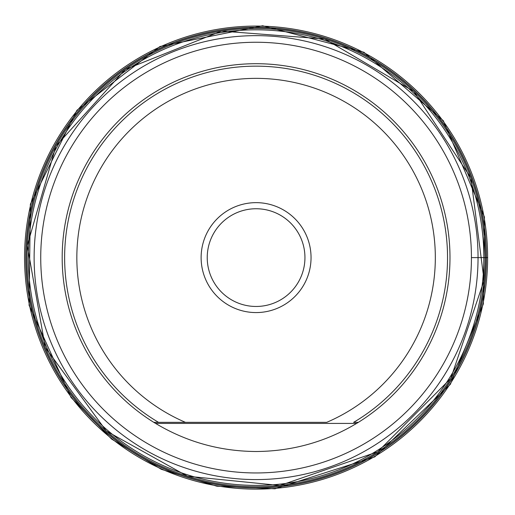 <?xml version="1.0" encoding="UTF-8"?>
<svg xmlns="http://www.w3.org/2000/svg" width="515" height="515" viewBox="0 0 515 515"><rect width="100%" height="100%" fill="white"/><g stroke="black" fill="none" stroke-linecap="round" stroke-linejoin="round"><path stroke-width="0.77" d="M155.569 423.42L153.818 422.345L155.569 423.42C186.52 441.922 220.027 451.282 256.084 451.507C292.147 451.282 325.654 441.922 356.605 423.42L358.356 422.345A193.898 193.898 0 0 0 403.284 131.396A193.898 193.898 0 0 0 108.884 131.396A193.898 193.898 0 0 0 155.569 423.42L153.818 422.345L158.53 422.345A191.458 191.458 0 0 1 109.875 134.003A191.458 191.458 0 0 1 402.292 134.003A191.458 191.458 0 0 1 353.644 422.345L358.356 422.345L356.605 423.42L358.356 422.345A193.898 193.898 0 0 1 356.605 423.42L155.569 423.42M256.084 312.573A54.963 54.963 0 0 1 208.485 230.128A54.963 54.963 0 0 1 303.683 230.128A54.963 54.963 0 0 1 256.084 312.573M185.445 422.345L326.722 422.345A179.246 179.246 0 0 0 397.838 147.908A179.246 179.246 0 0 0 114.33 147.908A179.246 179.246 0 0 0 185.445 422.345L158.53 422.345L185.445 422.345M256.084 306.464A48.854 48.854 0 0 0 304.944 257.609A48.854 48.854 0 0 0 256.084 208.749A48.854 48.854 0 0 0 207.23 257.609A48.854 48.854 0 0 0 256.084 306.464A48.854 48.854 0 0 0 298.397 233.179A48.854 48.854 0 0 0 213.776 233.179A48.854 48.854 0 0 0 256.084 306.464M487.724 257.609L471.431 257.609M281.441 487.75A231.531 231.531 0 0 0 447.599 127.495A231.531 231.531 0 0 0 51.474 149.253A231.531 231.531 0 0 0 281.441 487.75M281.422 486.527A230.314 230.314 0 0 0 446.55 128.113A230.314 230.314 0 0 0 52.53 149.852A230.314 230.314 0 0 0 281.422 486.527M281.306 486.379A230.16 230.16 0 0 0 446.46 128.261A230.16 230.16 0 0 0 52.685 149.897A230.16 230.16 0 0 0 281.306 486.379M279.98 485.478A229.117 229.117 0 0 0 446.054 129.516A229.117 229.117 0 0 0 53.798 150.026A229.117 229.117 0 0 0 279.98 485.478M279.909 484.145A227.791 227.791 0 0 0 444.921 130.224A227.791 227.791 0 0 0 54.957 150.67A227.791 227.791 0 0 0 279.909 484.145M280.443 478.235A221.971 221.971 0 0 0 439.668 132.844A221.971 221.971 0 0 0 59.92 153.74A221.971 221.971 0 0 0 280.443 478.235M279.233 471.708A215.347 215.347 0 0 0 434.377 136.829A215.347 215.347 0 0 0 65.843 156.695A215.347 215.347 0 0 0 279.233 471.708M275.016 488.786L374.785 456.882L450.355 384.338L483.366 303.927L484.454 217.008L443.306 120.677L363.97 52.279L262.637 25.75L159.965 46.511L76.896 110.319L30.372 204.172L29.104 305.363L71.038 397.458L111.633 439.089L161.304 469.307L216.924 486.224L275.016 488.786M279.928 485.497L377.752 451.771L450.767 378.441L484.074 280.475L470.884 177.842L413.886 91.477L324.707 38.992L221.534 31.093L125.403 69.396L55.929 146.08L27.276 245.507L45.281 347.406L106.283 430.991L187.46 476.221L279.928 485.497"/></g></svg>
